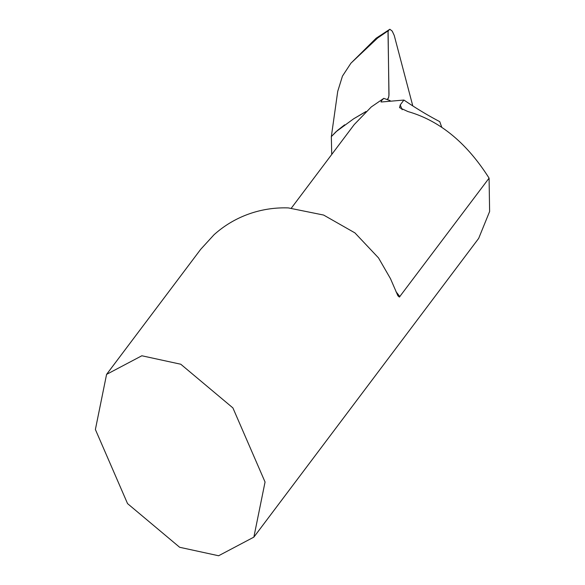 <?xml version="1.0" encoding="UTF-8"?>
<svg xmlns="http://www.w3.org/2000/svg" width="585" height="585" viewBox="0 0 585 585"><rect width="100%" height="100%" fill="white"/><g stroke="black" fill="none" stroke-linecap="round" stroke-linejoin="round"><path stroke-width="0.88" d="M441.726 127.179L439.752 121.636A3240.922 563.004 70.1 0 1 403.906 100.05L381.639 101.973M365.727 111.757L353.669 118.792L336.061 131.691L331.337 136.597L331.724 154.469M380.996 101.951L381.734 100.408L383.797 98.36L390.144 100.657L387.307 99.516L388.433 98.068L388.937 95.743L388.096 31.722L388.323 30.683L389.851 29.25L376.148 38.215L350.846 63.29M383.797 98.36L371.263 106.953L354.247 124.546L291.389 208.07M141.841 355.768L180.787 364.236L232.903 407.913L265.056 482.018L253.861 537.132L218.607 555.75L179.654 547.282L127.545 503.605L95.384 429.5L106.58 374.385L141.841 355.768M253.861 537.132L478.669 238.402L489.616 211.507L489.082 178.14C466.764 142.857 439.723 120.664 407.957 111.567L399.548 107.662L400.257 104.89L403.906 100.05M106.58 374.385L200.684 249.334L213.971 234.804A107.772 105.454 37 0 1 248.406 214.161A107.772 105.454 37 0 1 288.361 207.916L323.622 215.053L354.927 232.888L378.51 257.897L390.509 278.723L397.888 295.761L399.394 297.07L489.082 178.14M344.645 124.817L337.413 130.492L331.337 136.597L337.728 91.348L342.459 76.116L350.934 63.18L377.61 38.025L388.323 30.683M389.851 29.25L392.25 31.151L394.239 35.444L412.791 105.914L394.239 35.444L392.177 31.056L389.851 29.25L388.323 30.683L388.023 32.526L389.003 94.477L388.659 97.373L387.307 99.516L390.144 100.657M354.027 118.572L365.998 111.508M399.855 296.712A107.772 105.454 -143 0 0 396.023 291.739M402.122 109.746L400.257 104.89M378.875 36.343L377.61 38.025"/></g></svg>
